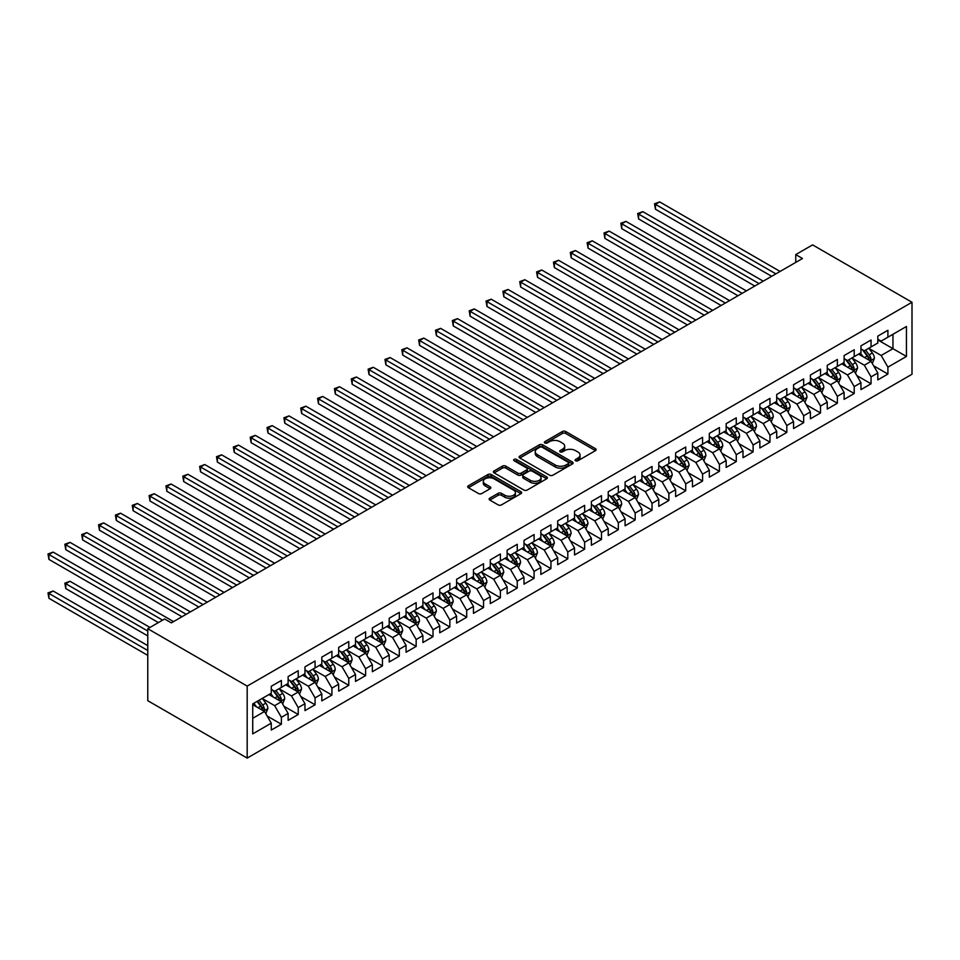 <?xml version="1.0" encoding="UTF-8"?>
<svg xmlns="http://www.w3.org/2000/svg" width="960" height="960" viewBox="0 0 960 960"><rect width="100%" height="100%" fill="white"/><g stroke="black" fill="none" stroke-linecap="round" stroke-linejoin="round"><path stroke-width="1.44" d="M575.592 460.752A1.632 0.948 0 0 0 577.908 460.752L595.476 450.612A2.34 1.356 0 0 0 596.16 449.652A2.34 1.356 0 0 0 595.476 448.704L565.716 431.508A2.34 1.356 0 0 0 562.404 431.508L544.836 441.66A1.632 0.948 0 0 0 544.356 442.332A1.632 0.948 0 0 0 544.836 442.992A1.632 0.948 0 0 0 547.152 442.992L549.42 441.684A7.488 4.32 0 0 1 560.004 441.684L562.488 443.112A7.488 4.32 0 0 1 564.684 446.172A7.488 4.32 0 0 1 562.488 449.22L560.208 450.54A1.632 0.948 0 0 0 559.728 451.2A1.632 0.948 0 0 0 560.208 451.872A1.632 0.948 0 0 0 562.524 451.872L564.804 450.564A7.488 4.32 0 0 1 575.388 450.564L577.872 451.992A7.488 4.32 0 0 1 580.056 455.052A7.488 4.32 0 0 1 577.872 458.1L575.592 459.42A1.632 0.948 0 0 0 575.112 460.08A1.632 0.948 0 0 0 575.592 460.752L575.592 459.42M489.804 498.156A2.34 1.356 0 0 0 489.12 499.116A2.34 1.356 0 0 0 489.804 500.064L498.156 504.888A2.34 1.356 0 0 0 501.468 504.888L520.98 493.62A2.34 1.356 0 0 0 521.664 492.672A2.34 1.356 0 0 0 520.98 491.712L491.208 474.528A2.34 1.356 0 0 0 487.908 474.528L468.384 485.796A2.34 1.356 0 0 0 467.7 486.744A2.34 1.356 0 0 0 468.384 487.704L478.476 493.524A2.34 1.356 0 0 0 481.788 493.524L490.14 488.7A2.34 1.356 0 0 0 490.824 487.752A2.34 1.356 0 0 0 490.14 486.792L485.136 483.912A6.252 3.612 0 0 1 483.3 481.356A6.252 3.612 0 0 1 487.164 478.02A6.252 3.612 0 0 1 493.98 478.8L513.576 490.116A6.252 3.612 0 0 1 515.412 492.672A6.252 3.612 0 0 1 511.548 496.008A6.252 3.612 0 0 1 504.732 495.216L501.468 493.332A2.34 1.356 0 0 0 498.156 493.332L489.804 498.156L489.804 500.064M147.768 628.716L247.176 686.1L247.176 758.088L147.768 700.692L147.768 628.716L164.616 618.984L171.36 622.872L802.488 258.504L795.744 254.604L795.744 262.392M795.744 254.604L812.592 244.884L912 302.268L247.176 686.1M549.588 475.2A2.34 1.356 0 0 0 552.9 475.2L572.412 463.932A2.34 1.356 0 0 0 573.096 462.972A2.34 1.356 0 0 0 572.412 462.024L542.64 444.828A2.34 1.356 0 0 0 539.34 444.828L519.816 456.096A2.34 1.356 0 0 0 519.132 457.056A2.34 1.356 0 0 0 519.816 458.004L549.588 475.2M514.764 461.112A1.632 0.948 0 0 1 516.432 461.34L516.432 459.396L546.696 476.868A2.34 1.356 0 0 1 547.38 477.816A2.34 1.356 0 0 1 546.696 478.776L527.184 490.044A2.34 1.356 0 0 1 523.872 490.044L494.1 472.86L494.1 470.94A2.34 1.356 0 0 0 493.416 471.9A2.34 1.356 0 0 0 494.1 472.86M494.1 470.94L502.452 466.128A2.34 1.356 0 0 1 505.764 466.128L517.836 473.088A2.34 1.356 0 0 0 521.148 473.088L526.68 469.896A2.34 1.356 0 0 0 527.364 468.936A2.34 1.356 0 0 0 526.68 467.988L514.116 460.728A1.632 0.948 0 0 1 513.636 460.056A1.632 0.948 0 0 1 514.644 459.192A1.632 0.948 0 0 1 516.432 459.396M247.176 758.088L912 374.256L912 302.268M877.8 339.912L892.956 348.672L892.956 334.272L906.444 326.496L887.904 337.188L887.904 330.288L877.8 336.12L877.8 343.032L871.056 346.92L871.056 340.008L860.952 345.852L860.952 352.752L854.208 356.64L854.208 349.74L844.104 355.572L844.104 362.484L837.36 366.372L837.36 359.472L827.256 365.304L827.256 372.204L820.512 376.104L820.512 369.192L810.408 375.024L810.408 381.936L803.664 385.824L803.664 378.924L793.56 384.756L793.56 391.668L786.816 395.556L786.816 388.644L776.712 394.488L776.712 401.388L769.968 405.276L769.968 398.376L759.864 404.208L759.864 411.12L753.12 415.008L753.12 408.096L743.016 413.94L743.016 420.84L736.272 424.74L736.272 417.828L726.168 423.66L726.168 430.572L719.424 434.46L719.424 427.56L709.32 433.392L709.32 440.304L702.576 444.192L702.576 437.28L692.472 443.124L692.472 450.024L685.728 453.912L685.728 447.012L675.624 452.844L675.624 459.756L668.88 463.644L668.88 456.732L658.776 462.576L658.776 469.476L652.032 473.376L652.032 466.464L641.928 472.296L641.928 479.208L635.184 483.096L635.184 476.196L625.08 482.028L625.08 488.94L618.336 492.828L618.336 485.916L608.232 491.76L608.232 498.66L601.488 502.548L601.488 495.648L591.384 501.48L591.384 508.392L584.64 512.28L584.64 505.368L574.536 511.212L574.536 518.112L567.792 522.012L567.792 515.1L557.688 520.932L557.688 527.844L550.944 531.732L550.944 524.832L540.84 530.664L540.84 537.564L534.096 541.464L534.096 534.552L523.992 540.396L523.992 547.296L517.248 551.184L517.248 544.284L507.144 550.116L507.144 557.028L500.4 560.916L500.4 554.004L490.296 559.848L490.296 566.748L483.552 570.636L483.552 563.736L473.448 569.568L473.448 576.48L466.704 580.368L466.704 573.468L456.6 579.3L456.6 586.2L449.856 590.1L449.856 583.188L439.752 589.02L439.752 595.932L433.008 599.82L433.008 592.92L422.904 598.752L422.904 605.664L416.16 609.552L416.16 602.64L406.056 608.484L406.056 615.384L399.312 619.272L399.312 612.372L389.208 618.204L389.208 625.116L382.464 629.004L382.464 622.104L372.36 627.936L372.36 634.836L365.616 638.736L365.616 631.824L355.512 637.656L355.512 644.568L348.768 648.456L348.768 641.556L338.664 647.388L338.664 654.3L331.92 658.188L331.92 651.276L321.816 657.12L321.816 664.02L315.072 667.908L315.072 661.008L304.968 666.84L304.968 673.752L298.224 677.64L298.224 670.728L288.12 676.572L288.12 683.472L281.376 687.372L281.376 680.46L271.272 686.292L271.272 693.204L252.732 703.908L252.732 733.86L271.272 723.168L264.528 711.492L252.732 704.676M906.444 326.496L906.444 356.448L887.904 367.152L881.172 355.476L868.956 348.432M873.672 365.844L887.904 374.052L887.904 367.152M887.904 374.052L877.8 379.896L877.8 372.984L871.056 376.884L864.324 365.208L852.108 358.152M856.824 375.564L871.056 383.784L871.056 376.884M871.056 383.784L860.952 389.616L860.952 382.716L854.208 386.604L847.476 374.928L835.26 367.884M839.976 385.296L854.208 393.516L854.208 386.604M854.208 393.516L844.104 399.348L844.104 392.436L837.36 396.336L830.628 384.66L818.412 377.604M823.128 395.016L837.36 403.236L837.36 396.336M837.36 403.236L827.256 409.08L827.256 402.168L820.512 406.056L813.78 394.392L801.564 387.336M806.28 404.748L820.512 412.968L820.512 406.056M820.512 412.968L810.408 418.8L810.408 411.9L803.664 415.788L796.932 404.112L784.716 397.056M789.432 414.468L803.664 422.688L803.664 415.788M803.664 422.688L793.56 428.532L793.56 421.62L786.816 425.508L780.084 413.844L767.868 406.788M772.584 424.2L786.816 432.42L786.816 425.508M786.816 432.42L776.712 438.252L776.712 431.352L769.968 435.24L763.236 423.564L751.02 416.52M755.736 433.932L769.968 442.152L769.968 435.24M769.968 442.152L759.864 447.984L759.864 441.072L753.12 444.972L746.388 433.296L734.172 426.24M738.888 443.652L753.12 451.872L753.12 444.972M753.12 451.872L743.016 457.716L743.016 450.804L736.272 454.692L729.54 443.028L717.324 435.972M722.04 453.384L736.272 461.604L736.272 454.692M736.272 461.604L726.168 467.436L726.168 460.536L719.424 464.424L712.692 452.748L700.476 445.692M705.192 463.104L719.424 471.324L719.424 464.424M719.424 471.324L709.32 477.168L709.32 470.256L702.576 474.144L695.844 462.48L683.628 455.424M688.344 472.836L702.576 481.056L702.576 474.144M702.576 481.056L692.472 486.888L692.472 479.988L685.728 483.876L678.996 472.2L666.78 465.156M671.496 482.568L685.728 490.788L685.728 483.876M685.728 490.788L675.624 496.62L675.624 489.708L668.88 493.608L662.148 481.932L649.932 474.876M654.648 492.288L668.88 500.508L668.88 493.608M668.88 500.508L658.776 506.352L658.776 499.44L652.032 503.328L645.3 491.652L633.084 484.608M637.8 502.02L652.032 510.24L652.032 503.328M652.032 510.24L641.928 516.072L641.928 509.172L635.184 513.06L628.452 501.384L616.236 494.328M620.952 511.74L635.184 519.96L635.184 513.06M635.184 519.96L625.08 525.804L625.08 518.892L618.336 522.78L611.604 511.116L599.388 504.06M604.104 521.472L618.336 529.692L618.336 522.78M618.336 529.692L608.232 535.524L608.232 528.624L601.488 532.512L594.756 520.836L582.54 513.792M587.256 531.204L601.488 539.424L601.488 532.512M601.488 539.424L591.384 545.256L591.384 538.344L584.64 542.244L577.908 530.568L565.692 523.512M570.408 540.924L584.64 549.144L584.64 542.244M584.64 549.144L574.536 554.976L574.536 548.076L567.792 551.964L561.06 540.288L548.844 533.244M553.56 550.656L567.792 558.876L567.792 551.964M567.792 558.876L557.688 564.708L557.688 557.808L550.944 561.696L544.212 550.02L531.996 542.964M536.712 560.376L550.944 568.596L550.944 561.696M550.944 568.596L540.84 574.44L540.84 567.528L534.096 571.416L527.364 559.752L515.148 552.696M519.864 570.108L534.096 578.328L534.096 571.416M534.096 578.328L523.992 584.16L523.992 577.26L517.248 581.148L510.516 569.472L498.3 562.428M503.016 579.84L517.248 588.048L517.248 581.148M517.248 588.048L507.144 593.892L507.144 586.98L500.4 590.88L493.668 579.204L481.452 572.148M486.168 589.56L500.4 597.78L500.4 590.88M500.4 597.78L490.296 603.612L490.296 596.712L483.552 600.6L476.82 588.924L464.604 581.88M469.32 599.292L483.552 607.512L483.552 600.6M483.552 607.512L473.448 613.344L473.448 606.432L466.704 610.332L459.972 598.656L447.756 591.6M452.472 609.012L466.704 617.232L466.704 610.332M466.704 617.232L456.6 623.076L456.6 616.164L449.856 620.052L443.124 608.388L430.908 601.332M435.624 618.744L449.856 626.964L449.856 620.052M449.856 626.964L439.752 632.796L439.752 625.896L433.008 629.784L426.276 618.108L414.06 611.064M418.776 628.476L433.008 636.684L433.008 629.784M433.008 636.684L422.904 642.528L422.904 635.616L416.16 639.516L409.428 627.84L397.212 620.784M401.928 638.196L416.16 646.416L416.16 639.516M416.16 646.416L406.056 652.248L406.056 645.348L399.312 649.236L392.58 637.56L380.364 630.516M385.08 647.928L399.312 656.148L399.312 649.236M399.312 656.148L389.208 661.98L389.208 655.068L382.464 658.968L375.732 647.292L363.516 640.236M368.232 657.648L382.464 665.868L382.464 658.968M382.464 665.868L372.36 671.712L372.36 664.8L365.616 668.688L358.884 657.024L346.668 649.968M351.384 667.38L365.616 675.6L365.616 668.688M365.616 675.6L355.512 681.432L355.512 674.532L348.768 678.42L342.036 666.744L329.82 659.688M334.536 677.1L348.768 685.32L348.768 678.42M348.768 685.32L338.664 691.164L338.664 684.252L331.92 688.14L325.188 676.476L312.972 669.42M317.688 686.832L331.92 695.052L331.92 688.14M331.92 695.052L321.816 700.884L321.816 693.984L315.072 697.872L308.34 686.196L296.124 679.152M300.84 696.564L315.072 704.784L315.072 697.872M315.072 704.784L304.968 710.616L304.968 703.704L298.224 707.604L291.492 695.928L279.276 688.872M283.992 706.284L298.224 714.504L298.224 707.604M298.224 714.504L288.12 720.348L288.12 713.436L281.376 717.324L274.644 705.66L262.428 698.604M267.144 716.016L281.376 724.236L281.376 717.324M281.376 724.236L271.272 730.068L271.272 723.168M271.272 689.316L274.644 691.26L281.376 687.372M252.732 718.296L264.528 711.492M288.12 679.584L291.492 681.528L298.224 677.64M274.644 705.66L281.376 701.76L268.908 694.56M288.12 713.436L281.376 701.76M304.968 669.864L308.34 671.808L315.072 667.908M291.492 695.928L298.224 692.04L285.756 684.84M304.968 703.704L298.224 692.04M321.816 660.132L325.188 662.076L331.92 658.188M308.34 686.196L315.072 682.308L302.604 675.108M321.816 693.984L315.072 682.308M338.664 650.4L342.036 652.344L348.768 648.456M325.188 676.476L331.92 672.588L319.452 665.388M338.664 684.252L331.92 672.588M355.512 640.68L358.884 642.624L365.616 638.736M342.036 666.744L348.768 662.856L336.3 655.656M355.512 674.532L348.768 662.856M372.36 630.948L375.732 632.892L382.464 629.004M358.884 657.024L365.616 653.124L353.148 645.924M372.36 664.8L365.616 653.124M389.208 621.228L392.58 623.172L399.312 619.272M375.732 647.292L382.464 643.404L369.996 636.204M389.208 655.068L382.464 643.404M406.056 611.496L409.428 613.44L416.16 609.552M392.58 637.56L399.312 633.672L386.844 626.472M406.056 645.348L399.312 633.672M422.904 601.764L426.276 603.72L433.008 599.82M409.428 627.84L416.16 623.952L403.692 616.752M422.904 635.616L416.16 623.952M439.752 592.044L443.124 593.988L449.856 590.1M426.276 618.108L433.008 614.22L420.54 607.02M439.752 625.896L433.008 614.22M456.6 582.312L459.972 584.256L466.704 580.368M443.124 608.388L449.856 604.488L437.388 597.3M456.6 616.164L449.856 604.488M473.448 572.592L476.82 574.536L483.552 570.636M459.972 598.656L466.704 594.768L454.236 587.568M473.448 606.432L466.704 594.768M490.296 562.86L493.668 564.804L500.4 560.916M476.82 588.924L483.552 585.036L471.084 577.836M490.296 596.712L483.552 585.036M507.144 553.128L510.516 555.084L517.248 551.184M493.668 579.204L500.4 575.316L487.932 568.116M507.144 586.98L500.4 575.316M523.992 543.408L527.364 545.352L534.096 541.464M510.516 569.472L517.248 565.584L504.78 558.384M523.992 577.26L517.248 565.584M540.84 533.676L544.212 535.62L550.944 531.732M527.364 559.752L534.096 555.852L521.628 548.664M540.84 567.528L534.096 555.852M557.688 523.956L561.06 525.9L567.792 522.012M544.212 550.02L550.944 546.132L538.476 538.932M557.688 557.808L550.944 546.132M574.536 514.224L577.908 516.168L584.64 512.28M561.06 540.288L567.792 536.4L555.324 529.2M574.536 548.076L567.792 536.4M591.384 504.492L594.756 506.448L601.488 502.548M577.908 530.568L584.64 526.68L572.172 519.48M591.384 538.344L584.64 526.68M608.232 494.772L611.604 496.716L618.336 492.828M594.756 520.836L601.488 516.948L589.02 509.748M608.232 528.624L601.488 516.948M625.08 485.04L628.452 486.984L635.184 483.096M611.604 511.116L618.336 507.216L605.868 500.028M625.08 518.892L618.336 507.216M641.928 475.32L645.3 477.264L652.032 473.376M628.452 501.384L635.184 497.496L622.716 490.296M641.928 509.172L635.184 497.496M658.776 465.588L662.148 467.532L668.88 463.644M645.3 491.652L652.032 487.764L639.564 480.564M658.776 499.44L652.032 487.764M675.624 455.856L678.996 457.812L685.728 453.912M662.148 481.932L668.88 478.044L656.412 470.844M675.624 489.708L668.88 478.044M692.472 446.136L695.844 448.08L702.576 444.192M678.996 472.2L685.728 468.312L673.26 461.112M692.472 479.988L685.728 468.312M709.32 436.404L712.692 438.348L719.424 434.46M695.844 462.48L702.576 458.58L690.108 451.392M709.32 470.256L702.576 458.58M726.168 426.684L729.54 428.628L736.272 424.74M712.692 452.748L719.424 448.86L706.956 441.66M726.168 460.536L719.424 448.86M743.016 416.952L746.388 418.896L753.12 415.008M729.54 443.028L736.272 439.128L723.804 431.928M743.016 450.804L736.272 439.128M759.864 407.232L763.236 409.176L769.968 405.276M746.388 433.296L753.12 429.408L740.652 422.208M759.864 441.072L753.12 429.408M776.712 397.5L780.084 399.444L786.816 395.556M763.236 423.564L769.968 419.676L757.5 412.476M776.712 431.352L769.968 419.676M793.56 387.768L796.932 389.712L803.664 385.824M780.084 413.844L786.816 409.956L774.348 402.756M793.56 421.62L786.816 409.956M810.408 378.048L813.78 379.992L820.512 376.104M796.932 404.112L803.664 400.224L791.196 393.024M810.408 411.9L803.664 400.224M827.256 368.316L830.628 370.26L837.36 366.372M813.78 394.392L820.512 390.492L808.044 383.292M827.256 402.168L820.512 390.492M844.104 358.596L847.476 360.54L854.208 356.64M830.628 384.66L837.36 380.772L824.892 373.572M844.104 392.436L837.36 380.772M860.952 348.864L864.324 350.808L871.056 346.92M847.476 374.928L854.208 371.04L841.74 363.84M860.952 382.716L854.208 371.04M877.8 339.132L881.172 341.088L887.904 337.188M864.324 365.208L871.056 361.32L858.588 354.12M877.8 372.984L871.056 361.32M881.172 355.476L892.956 348.672L906.444 356.448M576.252 460.98L577.872 460.044A7.488 4.32 0 0 0 580.056 456.996L580.056 455.052M564.684 446.172L564.684 448.116A7.488 4.32 0 0 1 562.488 451.164L560.868 452.1M595.452 450.624L565.716 433.464A2.34 1.356 0 0 0 562.404 433.464L545.484 443.22M572.412 462.024L572.412 463.932L542.64 446.772A2.34 1.356 0 0 0 539.34 446.772L519.852 458.028M568.272 463.644A1.632 0.948 0 0 0 568.752 462.972A1.632 0.948 0 0 0 568.272 462.3L542.148 447.216A1.632 0.948 0 0 0 539.832 447.216L537.432 448.608A7.488 4.32 0 0 0 535.236 451.656A7.488 4.32 0 0 0 537.432 454.716L555.288 465.024A7.488 4.32 0 0 0 565.872 465.024L568.272 463.644L568.272 465.588A1.632 0.948 0 0 0 568.752 464.916L568.752 462.972M535.236 451.656L535.236 453.6A7.488 4.32 0 0 0 537.432 456.66L537.432 454.716M568.272 465.588L565.872 466.968A7.488 4.32 0 0 1 555.288 466.968L537.432 456.66M494.136 472.872L502.452 468.072L502.452 466.128M527.364 468.936L527.364 470.892A2.34 1.356 0 0 1 526.68 471.84L521.148 475.044A2.34 1.356 0 0 1 517.836 475.044L505.764 468.072A2.34 1.356 0 0 0 502.452 468.072M516.432 461.34L546.66 478.788M530.364 480.324A6.252 3.612 0 0 0 537.18 481.104A6.252 3.612 0 0 0 541.044 477.768A6.252 3.612 0 0 0 539.208 475.224L532.308 471.228A2.34 1.356 0 0 0 528.996 471.228L523.464 474.432A2.34 1.356 0 0 0 522.768 475.38A2.34 1.356 0 0 0 523.464 476.34L530.364 480.324L530.364 482.268A6.252 3.612 0 0 0 537.18 483.06A6.252 3.612 0 0 0 541.044 479.712L541.044 477.768M522.768 475.38L522.768 477.336A2.34 1.356 0 0 0 523.464 478.284L523.464 476.34M530.364 482.268L523.464 478.284M515.412 492.672L515.412 494.616A6.252 3.612 0 0 1 511.548 497.952A6.252 3.612 0 0 1 504.732 497.172L501.468 495.276A2.34 1.356 0 0 0 498.156 495.276L489.84 500.088M483.3 481.356L483.3 483.3A6.252 3.612 0 0 0 485.136 485.856L485.136 483.912M490.104 488.724L485.136 485.856M520.944 493.644L491.208 476.472A2.34 1.356 0 0 0 487.908 476.472L468.42 487.716M872.304 363.48L874.392 358.38A6.312 3.648 -120 0 0 872.376 353.004L868.8 348.228M863.1 356.712L860.376 353.088M655.452 248.124L737.964 295.752L621.756 228.66L621.756 223.8L625.968 221.376L746.388 290.892M869.868 360.624L870.984 358.644A6.312 3.648 -120 0 0 869.184 354.852L865.596 350.076M863.556 350.364L867.972 356.268A3.216 1.86 60 0 1 868.56 357.252L870.984 358.644M862.44 349.728L867.156 356.016A6.312 3.648 60 0 1 868.968 359.808L869.088 360.18M775.872 273.864L655.452 204.348L659.664 201.912L780.084 271.44M771.66 276.3L655.452 209.208L655.452 204.348L654.528 203.808L659.664 201.912M655.452 209.208L654.528 203.808M855.456 373.2L857.544 368.1A6.312 3.648 -120 0 0 855.528 362.724L851.952 357.948M846.252 366.444L843.528 362.808M638.604 257.844L721.116 305.484L604.908 238.392L604.908 233.532L609.12 231.096L729.54 300.612M853.02 370.356L854.136 368.376A6.312 3.648 -120 0 0 852.336 364.572L848.748 359.796M846.708 360.096L851.124 366A3.216 1.86 60 0 1 851.712 366.972L854.136 368.376M845.592 359.46L850.308 365.748A6.312 3.648 60 0 1 852.12 369.54L852.24 369.9M838.608 382.932L840.696 377.832A6.312 3.648 -120 0 0 838.68 372.456L835.104 367.68M829.404 376.176L826.68 372.54M621.756 267.576L704.268 315.204L588.06 248.124L588.06 243.252L592.272 240.828L712.692 310.344M836.172 380.076L837.288 378.096A6.312 3.648 -120 0 0 835.488 374.304L831.9 369.528M829.86 369.828L834.276 375.72A3.216 1.86 60 0 1 834.864 376.704L837.288 378.096M828.744 369.18L833.46 375.468A6.312 3.648 60 0 1 835.272 379.272L835.392 379.632M759.024 283.596L638.604 214.08L642.816 211.644L763.236 281.16M754.812 286.032L638.604 218.94L638.604 214.08L637.68 213.54L642.816 211.644M638.604 218.94L637.68 213.54M742.176 293.316L620.832 223.272L625.968 221.376M621.756 228.66L620.832 223.272M821.76 392.652L823.848 387.564A6.312 3.648 -120 0 0 821.832 382.176L818.256 377.4M812.556 385.896L809.832 382.272M604.908 277.296L687.42 324.936L571.212 257.844L571.212 252.984L575.424 250.548L695.844 320.076M819.324 389.808L820.44 387.828A6.312 3.648 -120 0 0 818.64 384.024L815.052 379.248M813.012 379.548L817.428 385.452A3.216 1.86 60 0 1 818.016 386.424L820.44 387.828M811.896 378.912L816.612 385.2A6.312 3.648 60 0 1 818.424 388.992L818.544 389.364M804.912 402.384L807 397.284A6.312 3.648 -120 0 0 804.984 391.908L801.408 387.132M795.708 395.628L792.984 391.992M588.06 287.028L670.572 334.668L554.364 267.576L554.364 262.716L558.576 260.28L678.996 329.796M802.476 399.54L803.592 397.56A6.312 3.648 -120 0 0 801.792 393.756L798.204 388.98M796.164 389.28L800.58 395.172A3.216 1.86 60 0 1 801.168 396.156L803.592 397.56M795.048 388.632L799.764 394.92A6.312 3.648 60 0 1 801.576 398.724L801.696 399.084M725.328 303.048L603.984 232.992L609.12 231.096M604.908 238.392L603.984 232.992M708.48 312.78L587.136 242.724L592.272 240.828M588.06 248.124L587.136 242.724M788.064 412.104L790.152 407.016A6.312 3.648 -120 0 0 788.136 401.64L784.56 396.852M778.86 405.348L776.136 401.724M571.212 296.76L653.724 344.388L537.516 277.296L537.516 272.436L541.728 270L662.148 339.528M785.628 409.26L786.744 407.28A6.312 3.648 -120 0 0 784.944 403.488L781.356 398.712M779.316 399L783.732 404.904A3.216 1.86 60 0 1 784.32 405.876L786.744 407.28M778.2 398.364L782.916 404.652A6.312 3.648 60 0 1 784.728 408.444L784.848 408.816M691.632 322.5L570.288 252.444L575.424 250.548M571.212 257.844L570.288 252.444M771.216 421.836L773.304 416.736A6.312 3.648 -120 0 0 771.288 411.36L767.712 406.584M762.012 415.08L759.288 411.444M554.364 306.48L636.876 354.12L520.668 287.028L520.668 282.168L524.88 279.732L645.3 349.248M768.78 418.992L769.896 417.012A6.312 3.648 -120 0 0 768.096 413.208L764.508 408.432M762.468 408.732L766.884 414.636A3.216 1.86 60 0 1 767.472 415.608L769.896 417.012M761.352 408.084L766.068 414.384A6.312 3.648 60 0 1 767.88 418.176L768 418.536M674.784 332.232L553.44 262.176L558.576 260.28M554.364 267.576L553.44 262.176M754.368 431.568L756.456 426.468A6.312 3.648 -120 0 0 754.44 421.092L750.864 416.316M745.164 424.812L742.44 421.176M537.516 316.212L620.028 363.84L503.82 296.76L503.82 291.888L508.032 289.464L628.452 358.98M751.932 428.712L753.048 426.732A6.312 3.648 -120 0 0 751.248 422.94L747.66 418.164M745.62 418.464L750.036 424.356A3.216 1.86 60 0 1 750.624 425.34L753.048 426.732M744.504 417.816L749.22 424.104A6.312 3.648 60 0 1 751.032 427.908L751.152 428.268M657.936 341.952L536.592 271.908L541.728 270M537.516 277.296L536.592 271.908M737.52 441.288L739.608 436.188A6.312 3.648 -120 0 0 737.592 430.812L734.016 426.036M728.316 434.532L725.592 430.908M520.668 325.932L603.18 373.572L486.972 306.48L486.972 301.62L491.184 299.184L611.604 368.712M735.084 438.444L736.2 436.464A6.312 3.648 -120 0 0 734.4 432.66L730.812 427.884M728.772 428.184L733.188 434.088A3.216 1.86 60 0 1 733.776 435.06L736.2 436.464M727.656 427.548L732.372 433.836A6.312 3.648 60 0 1 734.184 437.628L734.304 438M641.088 351.684L519.744 281.628L524.88 279.732M520.668 287.028L519.744 281.628M720.672 451.02L722.76 445.92A6.312 3.648 -120 0 0 720.744 440.544L717.168 435.768M711.468 444.264L708.744 440.628M503.82 335.664L586.332 383.292L470.124 316.212L470.124 311.352L474.336 308.916L594.756 378.432M718.236 448.176L719.352 446.184A6.312 3.648 -120 0 0 717.552 442.392L713.964 437.616M711.924 437.916L716.34 443.808A3.216 1.86 60 0 1 716.928 444.792L719.352 446.184M710.808 437.268L715.524 443.556A6.312 3.648 60 0 1 717.336 447.36L717.456 447.72M624.24 361.416L502.896 291.36L508.032 289.464M503.82 296.76L502.896 291.36M703.824 460.74L705.912 455.652A6.312 3.648 -120 0 0 703.896 450.276L700.32 445.488M694.62 453.984L691.896 450.36M486.972 345.396L569.484 393.024L453.276 325.932L453.276 321.072L457.488 318.636L577.908 388.164M701.388 457.896L702.504 455.916A6.312 3.648 -120 0 0 700.704 452.124L697.116 447.336M695.076 447.636L699.492 453.54A3.216 1.86 60 0 1 700.08 454.512L702.504 455.916M693.96 447L698.676 453.288A6.312 3.648 60 0 1 700.488 457.08L700.608 457.452M607.392 371.136L486.048 301.08L491.184 299.184M486.972 306.48L486.048 301.08M686.976 470.472L689.064 465.372A6.312 3.648 -120 0 0 687.048 459.996L683.472 455.22M677.772 463.716L675.048 460.08M470.124 355.116L552.636 402.756L436.428 335.664L436.428 330.804L440.64 328.368L561.06 397.884M684.54 467.628L685.656 465.648A6.312 3.648 -120 0 0 683.856 461.844L680.268 457.068M678.228 457.368L682.644 463.272A3.216 1.86 60 0 1 683.232 464.244L685.656 465.648M677.112 456.72L681.828 463.008A6.312 3.648 60 0 1 683.64 466.812L683.76 467.172M590.544 380.868L469.2 310.812L474.336 308.916M470.124 316.212L469.2 310.812M670.128 480.204L672.216 475.104A6.312 3.648 -120 0 0 670.2 469.728L666.624 464.952M660.924 473.448L658.2 469.812M453.276 364.848L535.788 412.476L419.58 345.396L419.58 340.524L423.792 338.1L544.212 407.616M667.692 477.348L668.808 475.368A6.312 3.648 -120 0 0 667.008 471.576L663.42 466.8M661.38 467.088L665.796 472.992A3.216 1.86 60 0 1 666.384 473.976L668.808 475.368M660.264 466.452L664.98 472.74A6.312 3.648 60 0 1 666.792 476.544L666.912 476.904M573.696 390.588L452.352 320.544L457.488 318.636M453.276 325.932L452.352 320.544M653.28 489.924L655.368 484.824A6.312 3.648 -120 0 0 653.352 479.448L649.776 474.672M644.076 483.168L641.352 479.544M436.428 374.568L518.94 422.208L402.732 355.116L402.732 350.256L406.944 347.82L527.364 417.348M650.844 487.08L651.96 485.1A6.312 3.648 -120 0 0 650.16 481.296L646.572 476.52M644.532 476.82L648.948 482.724A3.216 1.86 60 0 1 649.536 483.696L651.96 485.1M643.416 476.184L648.132 482.472A6.312 3.648 60 0 1 649.944 486.264L650.064 486.636M556.848 400.32L435.504 330.264L440.64 328.368M436.428 335.664L435.504 330.264M636.432 499.656L638.52 494.556A6.312 3.648 -120 0 0 636.504 489.18L632.928 484.404M627.228 492.9L624.504 489.264M419.58 384.3L502.092 431.928L385.884 364.848L385.884 359.976L390.096 357.552L510.516 427.068M633.996 496.812L635.112 494.82A6.312 3.648 -120 0 0 633.312 491.028L629.724 486.252M627.684 486.552L632.1 492.444A3.216 1.86 60 0 1 632.688 493.428L635.112 494.82M626.568 485.904L631.284 492.192A6.312 3.648 60 0 1 633.096 495.996L633.216 496.356M540 410.052L418.656 339.996L423.792 338.1M419.58 345.396L418.656 339.996M619.584 509.376L621.672 504.288A6.312 3.648 -120 0 0 619.656 498.912L616.08 494.124M610.38 502.62L607.656 498.996M402.732 394.032L485.244 441.66L369.036 374.568L369.036 369.708L373.248 367.272L493.668 436.8M617.148 506.532L618.264 504.552A6.312 3.648 -120 0 0 616.464 500.76L612.876 495.972M610.836 496.272L615.252 502.176A3.216 1.86 60 0 1 615.84 503.148L618.264 504.552M609.72 495.636L614.436 501.924A6.312 3.648 60 0 1 616.248 505.716L616.368 506.088M523.152 419.772L401.808 349.716L406.944 347.82M402.732 355.116L401.808 349.716M602.736 519.108L604.824 514.008A6.312 3.648 -120 0 0 602.808 508.632L599.232 503.856M593.532 512.352L590.808 508.716M385.884 403.752L468.396 451.392L352.188 384.3L352.188 379.44L356.4 377.004L476.82 446.52M600.3 516.264L601.416 514.284A6.312 3.648 -120 0 0 599.616 510.48L596.028 505.704M593.988 506.004L598.404 511.908A3.216 1.86 60 0 1 598.992 512.88L601.416 514.284M592.872 505.356L597.588 511.644A6.312 3.648 60 0 1 599.4 515.448L599.52 515.808M506.304 429.504L384.96 359.448L390.096 357.552M385.884 364.848L384.96 359.448M585.888 528.84L587.976 523.74A6.312 3.648 -120 0 0 585.96 518.364L582.384 513.588M576.684 522.084L573.96 518.448M369.036 413.484L451.548 461.112L335.34 394.032L335.34 389.16L339.552 386.736L459.972 456.252M583.452 525.984L584.568 524.004A6.312 3.648 -120 0 0 582.768 520.212L579.18 515.436M577.14 515.724L581.556 521.628A3.216 1.86 60 0 1 582.144 522.612L584.568 524.004M576.024 515.088L580.74 521.376A6.312 3.648 60 0 1 582.552 525.18L582.672 525.54M489.456 439.224L368.112 369.168L373.248 367.272M369.036 374.568L368.112 369.168M569.04 538.56L571.128 533.46A6.312 3.648 -120 0 0 569.112 528.084L565.536 523.308M559.836 531.804L557.112 528.168M352.188 423.204L434.7 470.844L318.492 403.752L318.492 398.892L322.704 396.456L443.124 465.972M566.604 535.716L567.72 533.736A6.312 3.648 -120 0 0 565.92 529.932L562.332 525.156M560.292 525.456L564.708 531.36A3.216 1.86 60 0 1 565.296 532.332L567.72 533.736M559.176 524.82L563.892 531.108A6.312 3.648 60 0 1 565.704 534.9L565.824 535.272M472.608 448.956L351.264 378.9L356.4 377.004M352.188 384.3L351.264 378.9M552.192 548.292L554.28 543.192A6.312 3.648 -120 0 0 552.264 537.816L548.688 533.04M542.988 541.536L540.264 537.9M335.34 432.936L417.852 480.564L301.644 413.484L301.644 408.612L305.856 406.188L426.276 475.704M549.756 545.448L550.872 543.456A6.312 3.648 -120 0 0 549.072 539.664L545.484 534.888M543.444 535.188L547.86 541.08A3.216 1.86 60 0 1 548.448 542.064L550.872 543.456M542.328 534.54L547.044 540.828A6.312 3.648 60 0 1 548.856 544.632L548.976 544.992M455.76 458.688L334.416 388.632L339.552 386.736M335.34 394.032L334.416 388.632M535.344 558.012L537.432 552.924A6.312 3.648 -120 0 0 535.416 547.548L531.84 542.76M526.14 551.256L523.416 547.632M318.492 442.668L401.004 490.296L284.796 423.204L284.796 418.344L289.008 415.908L409.428 485.436M532.908 555.168L534.024 553.188A6.312 3.648 -120 0 0 532.224 549.396L528.636 544.608M526.596 544.908L531.012 550.812A3.216 1.86 60 0 1 531.6 551.784L534.024 553.188M525.48 544.272L530.196 550.56A6.312 3.648 60 0 1 532.008 554.352L532.128 554.724M438.912 468.408L317.568 398.352L322.704 396.456M318.492 403.752L317.568 398.352M518.496 567.744L520.584 562.644A6.312 3.648 -120 0 0 518.568 557.268L514.992 552.492M509.292 560.988L506.568 557.352M301.644 452.388L384.156 500.028L267.948 432.936L267.948 428.076L272.16 425.64L392.58 495.156M516.06 564.9L517.176 562.92A6.312 3.648 -120 0 0 515.376 559.116L511.788 554.34M509.748 554.64L514.164 560.544A3.216 1.86 60 0 1 514.752 561.516L517.176 562.92M508.632 553.992L513.348 560.28A6.312 3.648 60 0 1 515.16 564.084L515.28 564.444M422.064 478.14L300.72 408.084L305.856 406.188M301.644 413.484L300.72 408.084M501.648 577.476L503.736 572.376A6.312 3.648 -120 0 0 501.72 567L498.144 562.224M492.444 570.72L489.72 567.084M284.796 462.12L367.308 509.748L251.1 442.668L251.1 437.796L255.312 435.372L375.732 504.888M499.212 574.62L500.328 572.64A6.312 3.648 -120 0 0 498.528 568.848L494.94 564.072M492.9 564.36L497.316 570.264A3.216 1.86 60 0 1 497.904 571.248L500.328 572.64M491.784 563.724L496.5 570.012A6.312 3.648 60 0 1 498.312 573.804L498.432 574.176M405.216 487.86L283.872 417.804L289.008 415.908M284.796 423.204L283.872 417.804M484.8 587.196L486.888 582.096A6.312 3.648 -120 0 0 484.872 576.72L481.296 571.944M475.596 580.44L472.872 576.804M267.948 471.84L350.46 519.48L234.252 452.388L234.252 447.528L238.464 445.092L358.884 514.608M482.364 584.352L483.48 582.372A6.312 3.648 -120 0 0 481.68 578.568L478.092 573.792M476.052 574.092L480.468 579.996A3.216 1.86 60 0 1 481.056 580.968L483.48 582.372M474.936 573.456L479.652 579.744A6.312 3.648 60 0 1 481.464 583.536L481.584 583.908M467.952 596.928L470.04 591.828A6.312 3.648 -120 0 0 468.024 586.452L464.448 581.676M458.748 590.172L456.024 586.536M251.1 481.572L333.612 529.2L217.404 462.12L217.404 457.248L221.616 454.824L342.036 524.34M465.516 594.084L466.632 592.092A6.312 3.648 -120 0 0 464.832 588.3L461.244 583.524M459.204 583.824L463.62 589.716A3.216 1.86 60 0 1 464.208 590.7L466.632 592.092M458.088 583.176L462.804 589.464A6.312 3.648 60 0 1 464.616 593.268L464.736 593.628M451.104 606.648L453.192 601.56A6.312 3.648 -120 0 0 451.176 596.172L447.6 591.396M441.9 599.892L439.176 596.268M234.252 491.304L316.764 538.932L200.556 471.84L200.556 466.98L204.768 464.544L325.188 534.072M448.668 603.804L449.784 601.824A6.312 3.648 -120 0 0 447.984 598.032L444.396 593.244M442.356 593.544L446.772 599.448A3.216 1.86 60 0 1 447.36 600.42L449.784 601.824M441.24 592.908L445.956 599.196A6.312 3.648 60 0 1 447.768 602.988L447.888 603.36M434.256 616.38L436.344 611.28A6.312 3.648 -120 0 0 434.328 605.904L430.752 601.128M425.052 609.624L422.328 605.988M217.404 501.024L299.916 548.664L183.708 481.572L183.708 476.712L187.92 474.276L308.34 543.792M431.82 613.536L432.936 611.556A6.312 3.648 -120 0 0 431.136 607.752L427.548 602.976M425.508 603.276L429.924 609.18A3.216 1.86 60 0 1 430.512 610.152L432.936 611.556M424.392 602.628L429.108 608.916A6.312 3.648 60 0 1 430.92 612.72L431.04 613.08M417.408 626.112L419.496 621.012A6.312 3.648 -120 0 0 417.48 615.636L413.904 610.86M408.204 619.344L405.48 615.72M200.556 510.756L283.068 558.384L166.86 491.292L166.86 486.432L171.072 484.008L291.492 553.524M414.972 623.256L416.088 621.276A6.312 3.648 -120 0 0 414.288 617.484L410.7 612.708M408.66 612.996L413.076 618.9A3.216 1.86 60 0 1 413.664 619.884L416.088 621.276M407.544 612.36L412.26 618.648A6.312 3.648 60 0 1 414.072 622.44L414.192 622.812M400.56 635.832L402.648 630.732A6.312 3.648 -120 0 0 400.632 625.356L397.056 620.58M391.356 629.076L388.632 625.44M183.708 520.476L266.22 568.116L150.012 501.024L150.012 496.164L154.224 493.728L274.644 563.244M398.124 632.988L399.24 631.008A6.312 3.648 -120 0 0 397.428 627.204L393.852 622.428M391.812 622.728L396.228 628.632A3.216 1.86 60 0 1 396.816 629.604L399.24 631.008M390.696 622.092L395.412 628.38A6.312 3.648 60 0 1 397.224 632.172L397.344 632.532M383.712 645.564L385.8 640.464A6.312 3.648 -120 0 0 383.784 635.088L380.208 630.312M374.508 638.808L371.784 635.172M166.86 530.208L249.372 577.836L133.164 510.756L133.164 505.884L137.376 503.46L257.796 572.976M381.276 642.708L382.392 640.728A6.312 3.648 -120 0 0 380.58 636.936L377.004 632.16M374.964 632.46L379.38 638.352A3.216 1.86 60 0 1 379.968 639.336L382.392 640.728M373.848 631.812L378.564 638.1A6.312 3.648 60 0 1 380.376 641.904L380.496 642.264M388.368 497.592L267.024 427.536L272.16 425.64M267.948 432.936L267.024 427.536M371.52 507.324L250.176 437.268L255.312 435.372M251.1 442.668L250.176 437.268M354.672 517.044L233.328 446.988L238.464 445.092M234.252 452.388L233.328 446.988M337.824 526.776L216.48 456.72L221.616 454.824M217.404 462.12L216.48 456.72M320.976 536.496L199.632 466.44L204.768 464.544M200.556 471.84L199.632 466.44M304.128 546.228L182.784 476.172L187.92 474.276M183.708 481.572L182.784 476.172M287.28 555.948L165.936 485.904L171.072 484.008M166.86 491.292L165.936 485.904M366.864 655.284L368.952 650.196A6.312 3.648 -120 0 0 366.936 644.808L363.36 640.032M357.66 648.528L354.936 644.904M150.012 539.928L232.524 587.568L116.316 520.476L116.316 515.616L120.528 513.18L240.948 582.708M364.428 652.44L365.544 650.46A6.312 3.648 -120 0 0 363.732 646.656L360.156 641.88M358.116 642.18L362.532 648.084A3.216 1.86 60 0 1 363.12 649.056L365.544 650.46M357 641.544L361.716 647.832A6.312 3.648 60 0 1 363.528 651.624L363.648 651.996M270.432 565.68L149.088 495.624L154.224 493.728M150.012 501.024L149.088 495.624M350.016 665.016L352.104 659.916A6.312 3.648 -120 0 0 350.088 654.54L346.512 649.764M340.812 658.26L338.088 654.624M133.164 549.66L215.676 597.3L99.468 530.208L99.468 525.348L103.68 522.912L224.1 592.428M347.58 662.172L348.696 660.192A6.312 3.648 -120 0 0 346.884 656.388L343.308 651.612M341.268 651.912L345.684 657.804A3.216 1.86 60 0 1 346.272 658.788L348.696 660.192M340.152 651.264L344.868 657.552A6.312 3.648 60 0 1 346.68 661.356L346.8 661.716M253.584 575.412L132.24 505.356L137.376 503.46M133.164 510.756L132.24 505.356M333.168 674.736L335.256 669.648A6.312 3.648 -120 0 0 333.24 664.272L329.664 659.484M323.964 667.98L321.24 664.356M116.316 559.392L198.828 607.02L82.62 539.928L82.62 535.068L86.832 532.632L207.252 602.16M330.732 671.892L331.848 669.912A6.312 3.648 -120 0 0 330.036 666.12L326.46 661.344M324.42 661.632L328.836 667.536A3.216 1.86 60 0 1 329.424 668.508L331.848 669.912M323.304 660.996L328.02 667.284A6.312 3.648 60 0 1 329.832 671.076L329.952 671.448M236.736 585.132L115.392 515.076L120.528 513.18M116.316 520.476L115.392 515.076M316.32 684.468L318.408 679.368A6.312 3.648 -120 0 0 316.392 673.992L312.816 669.216M307.116 677.712L304.392 674.076M99.468 569.112L181.98 616.752L65.772 549.66L65.772 544.8L69.984 542.364L190.404 611.88M313.884 681.624L315 679.644A6.312 3.648 -120 0 0 313.188 675.84L309.612 671.064M307.572 671.364L311.988 677.268A3.216 1.86 60 0 1 312.576 678.24L315 679.644M306.456 670.716L311.172 677.016A6.312 3.648 60 0 1 312.984 680.808L313.104 681.168M219.888 594.864L98.544 524.808L103.68 522.912M99.468 530.208L98.544 524.808M299.472 694.2L301.56 689.1A6.312 3.648 -120 0 0 299.544 683.724L295.968 678.948M290.268 687.444L287.544 683.808M82.62 578.844L158.388 622.584L48.924 559.392L48.924 554.52L53.136 552.096L173.556 621.612M297.036 691.344L298.152 689.364A6.312 3.648 -120 0 0 296.34 685.572L292.764 680.796M290.724 681.096L295.14 686.988A3.216 1.86 60 0 1 295.728 687.972L298.152 689.364M289.608 680.448L294.324 686.736A6.312 3.648 60 0 1 296.136 690.54L296.256 690.9M203.04 604.584L81.696 534.54L86.832 532.632M82.62 539.928L81.696 534.54M282.624 703.92L284.712 698.82A6.312 3.648 -120 0 0 282.696 693.444L279.12 688.668M273.42 697.164L270.696 693.54M149.964 627.444L69.984 581.268L65.772 583.704L65.772 588.564L147.768 635.916M280.188 701.076L281.304 699.096A6.312 3.648 -120 0 0 279.492 695.292L275.916 690.516M273.876 690.816L278.292 696.72A3.216 1.86 60 0 1 278.88 697.692L281.304 699.096M272.76 690.18L277.476 696.468A6.312 3.648 60 0 1 279.288 700.26L279.408 700.632M65.772 588.564L64.848 583.176L147.768 631.044M64.848 583.176L69.984 581.268M186.192 614.316L64.848 544.26L69.984 542.364M65.772 549.66L64.848 544.26M265.776 713.652L267.864 708.552A6.312 3.648 -120 0 0 265.848 703.176L262.272 698.4M256.572 706.896L253.848 703.26M147.768 645.636L53.136 591L48.924 593.436L48.924 598.296L147.768 655.368M263.34 710.808L264.456 708.828A6.312 3.648 -120 0 0 262.644 705.024L259.068 700.248M257.484 701.16L261.444 706.44A3.216 1.86 60 0 1 262.032 707.424L264.456 708.828M257.052 701.412L260.628 706.188A6.312 3.648 60 0 1 262.44 709.992L262.56 710.352M48.924 598.296L48 592.896L147.768 650.496M48 592.896L53.136 591M162.6 620.148L48 553.992L53.136 552.096M48.924 559.392L48 553.992M577.872 460.044L577.872 458.1M560.208 451.872L560.208 450.54M562.488 451.164L562.488 449.22M544.836 442.992L544.836 441.66M562.404 433.464L562.404 431.508M565.716 433.464L565.716 431.508M595.476 450.612L595.476 448.704M519.816 458.004L519.816 456.096M539.34 446.772L539.34 444.828M542.64 446.772L542.64 444.828M555.288 466.968L555.288 465.024M565.872 466.968L565.872 465.024M505.764 468.072L505.764 466.128M517.836 475.044L517.836 473.088M521.148 475.044L521.148 473.088M526.68 471.84L526.68 469.896M546.696 478.776L546.696 476.868M498.156 495.276L498.156 493.332M501.468 495.276L501.468 493.332M504.732 497.172L504.732 495.216M490.14 488.7L490.14 486.792M468.384 487.704L468.384 485.796M487.908 476.472L487.908 474.528M491.208 476.472L491.208 474.528M520.98 493.62L520.98 491.712M870.264 360.852L874.356 358.5M869.184 354.852L872.376 353.004M864.516 357.54L867.156 356.016M853.416 370.584L857.508 368.22M852.336 364.572L855.528 362.724M847.668 367.26L850.308 365.748M836.568 380.316L840.66 377.952M835.488 374.304L838.68 372.456M830.82 376.992L833.46 375.468M819.72 390.036L823.812 387.684M818.64 384.024L821.832 382.176M813.972 386.724L816.612 385.2M802.872 399.768L806.964 397.404M801.792 393.756L804.984 391.908M797.124 396.444L799.764 394.92M786.024 409.488L790.116 407.136M784.944 403.488L788.136 401.64M780.276 406.176L782.916 404.652M769.176 419.22L773.268 416.856M768.096 413.208L771.288 411.36M763.428 415.896L766.068 414.384M752.328 428.952L756.42 426.588M751.248 422.94L754.44 421.092M746.58 425.628L749.22 424.104M735.48 438.672L739.572 436.32M734.4 432.66L737.592 430.812M729.732 435.36L732.372 433.836M718.632 448.404L722.724 446.04M717.552 442.392L720.744 440.544M712.884 445.08L715.524 443.556M701.784 458.124L705.876 455.772M700.704 452.124L703.896 450.276M696.036 454.812L698.676 453.288M684.936 467.856L689.028 465.492M683.856 461.844L687.048 459.996M679.188 464.532L681.828 463.008M668.088 477.588L672.18 475.224M667.008 471.576L670.2 469.728M662.34 474.264L664.98 472.74M651.24 487.308L655.332 484.956M650.16 481.296L653.352 479.448M645.492 483.996L648.132 482.472M634.392 497.04L638.484 494.676M633.312 491.028L636.504 489.18M628.644 493.716L631.284 492.192M617.544 506.76L621.636 504.408M616.464 500.76L619.656 498.912M611.796 503.448L614.436 501.924M600.696 516.492L604.788 514.128M599.616 510.48L602.808 508.632M594.948 513.168L597.588 511.644M583.848 526.224L587.94 523.86M582.768 520.212L585.96 518.364M578.1 522.9L580.74 521.376M567 535.944L571.092 533.592M565.92 529.932L569.112 528.084M561.252 532.632L563.892 531.108M550.152 545.676L554.244 543.312M549.072 539.664L552.264 537.816M544.404 542.352L547.044 540.828M533.304 555.396L537.396 553.044M532.224 549.396L535.416 547.548M527.556 552.084L530.196 550.56M516.456 565.128L520.548 562.764M515.376 559.116L518.568 557.268M510.708 561.804L513.348 560.28M499.608 574.848L503.7 572.496M498.528 568.848L501.72 567M493.86 571.536L496.5 570.012M482.76 584.58L486.852 582.228M481.68 578.568L484.872 576.72M477.012 581.268L479.652 579.744M465.912 594.312L470.004 591.948M464.832 588.3L468.024 586.452M460.164 590.988L462.804 589.464M449.064 604.032L453.156 601.68M447.984 598.032L451.176 596.172M443.316 600.72L445.956 599.196M432.216 613.764L436.308 611.4M431.136 607.752L434.328 605.904M426.468 610.44L429.108 608.916M415.368 623.484L419.46 621.132M414.288 617.484L417.48 615.636M409.62 620.172L412.26 618.648M398.52 633.216L402.612 630.852M397.428 627.204L400.632 625.356M392.772 629.892L395.412 628.38M381.672 642.948L385.764 640.584M380.58 636.936L383.784 635.088M375.924 639.624L378.564 638.1M364.824 652.668L368.916 650.316M363.732 646.656L366.936 644.808M359.076 649.356L361.716 647.832M347.976 662.4L352.068 660.036M346.884 656.388L350.088 654.54M342.228 659.076L344.868 657.552M331.128 672.12L335.22 669.768M330.036 666.12L333.24 664.272M325.38 668.808L328.02 667.284M314.28 681.852L318.372 679.488M313.188 675.84L316.392 673.992M308.532 678.528L311.172 677.016M297.432 691.584L301.524 689.22M296.34 685.572L299.544 683.724M291.684 688.26L294.324 686.736M280.584 701.304L284.676 698.952M279.492 695.292L282.696 693.444M274.836 697.992L277.476 696.468M263.736 711.036L267.828 708.672M262.644 705.024L265.848 703.176M257.988 707.712L260.628 706.188"/></g></svg>
